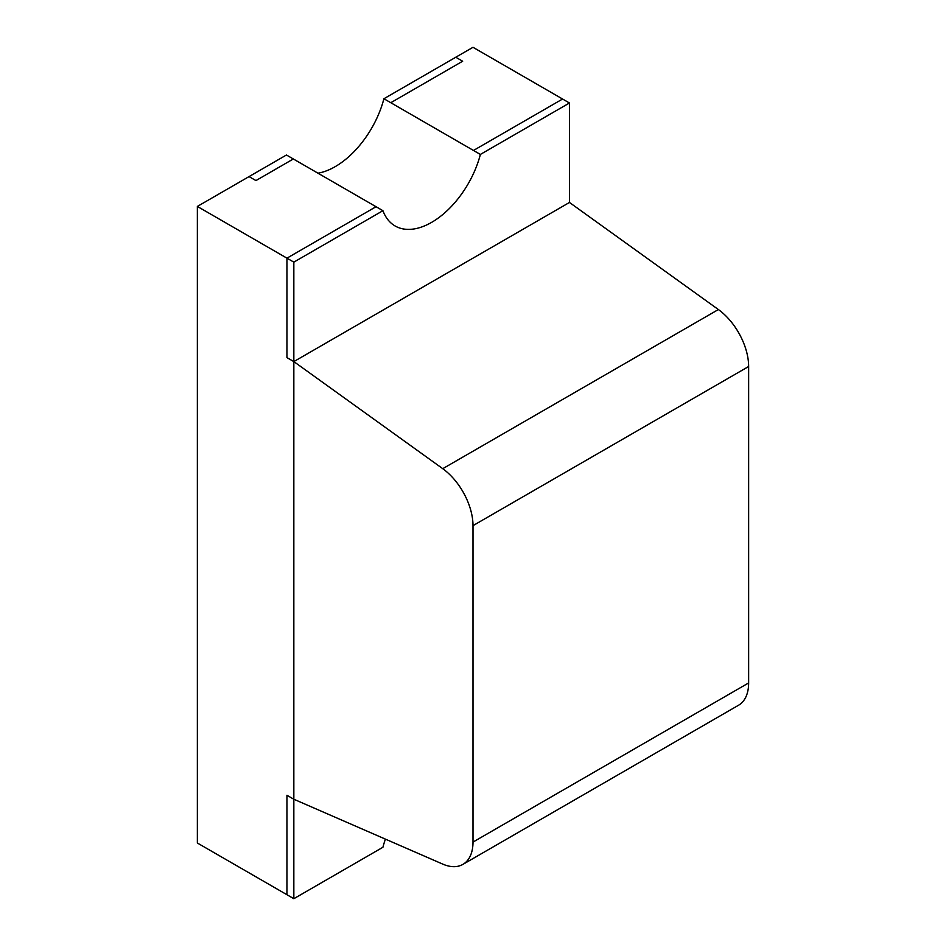 <?xml version="1.0" encoding="UTF-8"?>
<svg xmlns="http://www.w3.org/2000/svg" width="946" height="946" viewBox="0 0 946 946"><rect width="100%" height="100%" fill="white"/><g stroke="black" fill="none" stroke-linecap="round" stroke-linejoin="round"><path stroke-width="1.42" d="M473.485 150.461L562.586 99.023L473.485 150.461L390.793 102.712L462.665 61.23L390.793 102.712L480.379 154.435A73.09 42.203 -60 0 1 395.109 225.976A73.09 42.203 -60 0 1 382.929 210.698L293.839 262.137L293.839 361.597L442.74 468.684A48.731 28.132 60 0 1 473 525.645L473 842.082A48.731 28.132 60 0 1 462.913 864.384L738.542 705.243A48.731 28.132 -120 0 0 748.641 682.941L748.641 366.504A48.731 28.132 -120 0 0 718.381 309.543L569.468 202.456L293.839 361.597L293.839 898.7L382.929 847.261A73.09 42.203 -60 0 1 385.4 839.114M462.913 864.384A48.731 28.132 60 0 1 442.74 864.1L293.839 799.24L286.945 795.255L293.839 799.24L293.839 361.597L569.468 202.456L569.468 102.996L480.379 154.435M293.839 262.137L197.359 206.441L197.359 843.004L293.839 898.7M286.945 894.727L286.945 795.255L286.945 894.727M382.929 210.698L293.343 158.975L255.94 180.58L249.046 176.595L286.449 155.002L293.343 158.975L255.94 180.58L249.046 176.595L197.359 206.441M317.951 173.189A73.09 42.203 120 0 0 383.91 98.739L455.771 57.245L462.665 61.23L455.771 57.245L473 47.3L569.468 102.996M390.793 102.712L383.91 98.739M286.945 258.163L376.035 206.725L286.945 258.163L286.945 357.623L286.945 258.163M293.839 361.597L286.945 357.623L293.839 361.597L569.468 202.456M293.343 158.975L376.035 206.725M442.74 468.684L718.381 309.543M748.641 366.504L473 525.645M473 842.082L748.641 682.941"/></g></svg>
